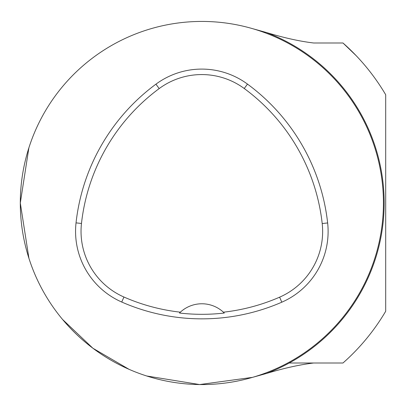<?xml version="1.0" encoding="UTF-8"?>
<svg xmlns="http://www.w3.org/2000/svg" width="406" height="406" viewBox="0 0 406 406"><rect width="100%" height="100%" fill="white"/><g stroke="black" fill="none" stroke-linecap="round" stroke-linejoin="round"><path stroke-width="0.61" d="M28.867 147.916L20.3 203A181.563 181.563 0 0 1 292.65 45.761A181.563 181.563 0 0 1 292.65 360.239A181.563 181.563 0 0 1 20.3 203L28.897 258.114M62.595 319.486L92.827 348.175M92.979 348.292L129.037 369.318M146.784 376.002L199.656 384.553L252.486 377.367L266.417 373.484A182.294 182.294 0 0 0 266.412 32.516C283.997 37.834 299.745 41.331 313.665 42.995L342.974 42.995L356.042 55.546M76.034 222.869A199.722 199.722 0 0 1 155.934 84.174A77.165 77.165 0 0 1 247.482 84.098A199.722 199.722 0 0 1 327.642 222.945A77.165 77.165 0 0 1 281.805 302.191A199.722 199.722 0 0 1 121.739 302.039A77.165 77.165 0 0 1 76.034 222.869L81.474 223.473A194.246 194.246 0 0 1 159.188 88.579A71.689 71.689 0 0 1 244.239 88.508A194.246 194.246 0 0 1 322.202 223.549A71.689 71.689 0 0 1 279.617 297.172A194.246 194.246 0 0 1 223.407 312.189L224.29 313.036A195.19 195.19 0 0 1 179.457 313.016L180.34 312.173A194.246 194.246 0 0 1 123.937 297.025A71.689 71.689 0 0 1 81.474 223.473M180.34 312.173A31.775 31.775 0 0 1 223.407 312.189M346.262 360.046L342.974 363.005L313.665 363.005C299.79 364.659 284.043 368.156 266.417 373.484M303.373 363.005L342.974 363.005A213.338 213.338 0 0 0 385.7 311.25L385.7 94.75A213.338 213.338 0 0 0 342.974 42.995L317.289 42.995L342.974 42.995M252.486 28.633L266.412 32.516M342.974 363.005L289.214 363.005M159.188 88.579L155.934 84.174M244.239 88.508L247.482 84.098M322.202 223.549L327.642 222.945M279.617 297.172L281.805 302.191M123.937 297.025L121.739 302.039"/></g></svg>
